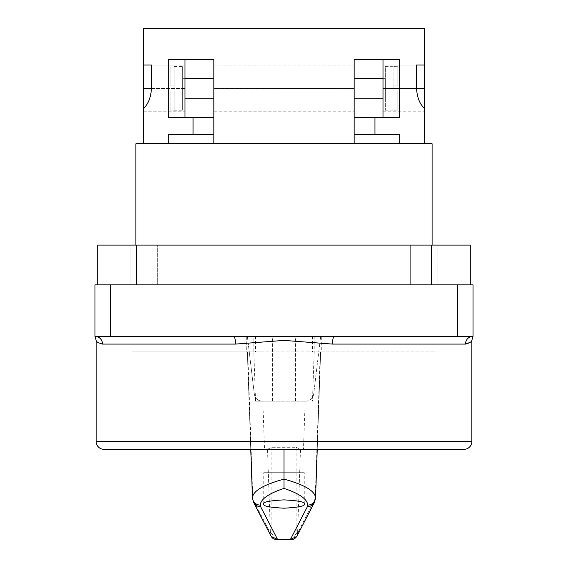 <?xml version="1.0" encoding="UTF-8"?>
<svg xmlns="http://www.w3.org/2000/svg" width="568" height="568" viewBox="0 0 568 568"><rect width="100%" height="100%" fill="white"/><g stroke="black" fill="none" stroke-linecap="round" stroke-linejoin="round"><path stroke-width="0.43" stroke-dasharray="2.84 2.13" d="M410.664 284.845L410.664 245.092L437.949 245.092L410.664 245.092L437.949 245.092L410.664 245.092L410.664 284.845L437.949 284.845L437.949 245.092L437.949 284.845L410.664 284.845M130.051 284.845L130.051 245.092L157.336 245.092L130.051 245.092L157.336 245.092L130.051 245.092L130.051 284.845L157.336 284.845L157.336 245.092L157.336 284.845L130.051 284.845M182.669 98.165L182.669 78.675L182.669 98.165L185.005 98.165M213.845 98.165L213.845 78.675L213.845 98.165M182.669 78.675L185.005 78.675M393.908 66.591L397.806 66.719L397.806 85.853L397.806 66.719L397.806 85.853L393.908 85.853L393.908 91.121L397.806 91.121L397.806 110.121L397.806 91.121L393.908 91.121L393.908 85.853L397.806 85.853L397.806 66.719L385.331 66.591L385.331 110.242L385.331 66.591M397.806 110.121L385.331 110.242M393.908 110.242L397.806 110.149L397.806 91.121L397.806 110.149M385.331 98.165L385.331 78.675L385.331 98.165L382.995 98.165M385.331 78.675L382.995 78.675M354.155 78.675L354.155 98.165L354.155 78.675M135.901 245.092L432.099 245.092L135.901 245.092M424.303 108.204C419.702 104.008 417.111 97.419 416.536 88.416L382.995 88.416L382.995 65.036L382.995 111.804L382.995 65.036L382.995 88.416L424.303 88.416L424.303 143.761L369.015 143.761L424.303 143.761L399.666 143.761L399.666 134.41L374.958 134.41L374.958 117.264L399.666 117.264L399.666 59.576L354.155 59.576L354.155 117.264L399.666 117.264L382.995 117.264L382.995 59.576L399.666 59.576L354.155 59.576L354.155 117.264L374.958 117.264M143.697 108.204L143.697 111.804L143.697 108.204C148.291 104.029 150.882 97.44 151.464 88.416L185.005 88.416L185.005 65.036L185.005 88.416L143.697 88.416L143.697 111.804L185.005 111.804L185.005 65.036L185.005 111.804L143.697 111.804L143.697 108.204L143.697 143.761L213.845 143.761L213.845 117.264L185.005 117.264L185.005 59.576L213.845 59.576L213.845 143.761L369.015 143.761L213.845 143.761L354.155 143.761L354.155 59.576L382.995 59.576L382.995 117.264L382.995 59.576M263.737 504.036L263.737 472.704L304.263 472.704L263.737 472.704M304.263 504.036L304.263 472.704M315.545 497.966L297.582 533.217L297.618 532.081L296.12 532.081L296.127 533.48L292.513 539.494M103.944 449.316L267.351 449.316L271.88 447.286L296.12 447.286L296.12 532.081L271.88 532.081L271.873 533.48L275.515 539.501M314.317 502.588A7.796 7.597 27.4 0 0 315.148 499.279L320.267 351.883L320.65 351.883L317.235 449.316L320.65 351.883L247.364 351.883L261.06 351.883L249.238 351.883L247.364 336.291L320.636 336.291L313.664 394.263C312.954 398.076 310.71 400.341 306.94 401.065L305.186 401.129L303.475 449.316L435.997 449.316L435.997 351.883L321.744 351.883L321.744 336.291L246.256 336.291L246.256 351.883L132.003 351.883L249.238 351.883L254.336 394.263C255.195 398.509 257.78 400.795 262.075 401.129A7.796 7.796 0 0 1 261.536 401.107L261.06 401.065C257.297 400.348 255.053 398.076 254.336 394.263L247.364 336.291L473.023 336.291L334.481 336.291L473.023 336.291L473.023 284.845L457.432 284.845L457.432 336.291M253.683 502.588A7.796 7.597 152.6 0 1 252.852 499.279L252.455 497.966M250.758 449.316L247.35 351.883L250.765 449.316M306.94 336.291L306.94 351.883L435.997 351.883M435.997 449.316L132.003 449.316L132.003 351.883M170.194 110.121L170.194 91.121L170.194 110.121L174.092 110.121L170.194 110.149L170.194 91.121L174.092 91.121L174.092 85.853L174.092 91.121L170.194 91.121L170.194 110.149M174.092 110.242L182.669 110.242L182.669 66.591L182.669 110.242M174.092 66.591L182.669 66.591M170.194 66.69L170.194 85.853L174.092 85.853L170.194 85.853L170.194 66.719M416.536 88.416L382.995 88.416L416.536 88.416L416.536 65.036L424.303 65.036L424.303 28.4L143.697 28.4L143.697 88.416M213.845 143.761L198.985 143.761L213.845 143.761L213.845 59.576L213.845 117.264L185.005 117.264L185.005 59.576L213.845 59.576L168.334 59.576L168.334 117.264L193.042 117.264L193.042 134.41L168.334 134.41L168.334 143.761L135.901 143.761M151.464 88.416L185.005 88.416L151.464 88.416L151.464 65.036L143.697 65.036L185.005 65.036L151.464 65.036M424.303 88.416L424.303 65.036L382.995 65.036L416.536 65.036M185.005 117.264L168.334 117.264L185.005 117.264L185.005 59.576L168.334 59.576L185.005 59.576M213.845 88.416L213.845 111.804L213.845 65.036L213.845 88.416L354.155 88.416L354.155 111.804L354.155 65.036L354.155 88.416L213.845 88.416M354.155 143.761L354.155 134.41L354.155 143.761L399.666 143.761M143.697 143.761L168.334 143.761M374.958 134.41L399.666 134.41L354.155 134.41L354.155 117.264L382.995 117.264M470.297 284.845L431.318 284.845L470.297 284.845L470.297 245.092L97.703 245.092L97.703 284.845L431.318 284.845L97.703 284.845M110.568 336.291L233.519 336.291L94.977 336.291L110.568 336.291L110.568 284.845L457.432 284.845M110.568 284.845L94.977 284.845L94.977 336.291L247.364 336.291M246.256 351.883L321.744 351.883M132.003 449.316L264.525 449.316L262.814 401.129L261.06 401.065M271.88 447.286L271.88 532.081L270.382 532.081L271.17 536.391L271.831 537.413M305.186 401.129L255.55 401.129L253.818 351.883L253.818 336.291M255.55 401.129L262.814 401.129M267.351 449.316L264.525 449.316M296.12 447.286L300.649 449.316L464.056 449.316M303.475 449.316L300.649 449.316M320.267 351.883L314.182 351.883L312.45 401.129M306.94 401.065L306.464 401.107A7.796 7.796 0 0 1 305.925 401.129C310.22 400.802 312.798 398.509 313.664 394.263L319.77 343.47L332.472 344.087L465.49 344.087A7.796 7.533 90 0 1 473.023 336.291M261.06 351.883L261.06 336.291M96.148 340.402C96.155 341.695 98.271 342.923 102.51 344.087L235.528 344.087L248.23 343.47M261.06 401.129L306.94 401.129M470.254 342.305L471.852 340.402M306.94 351.883L314.182 351.883L314.182 336.291M284 449.316L284 351.883M320.636 336.291L319.77 343.47M272.526 401.129L272.526 336.291M284 401.129L284 336.291M295.474 401.129L295.474 336.291M246.256 336.291L321.744 336.291M255.55 336.291L255.55 351.883M312.45 336.291L312.45 351.883M296.127 533.48L297.582 533.217L296.83 536.391M233.519 336.291A7.796 2.009 90 0 1 235.528 344.087M94.977 336.291A7.796 7.533 90 0 1 102.51 344.087M334.481 336.291A7.796 2.009 90 0 0 332.472 344.087M432.099 143.761L424.303 143.761M393.908 85.853L393.908 66.719L393.908 85.853L397.806 85.853L393.908 85.853M393.908 91.121L397.806 91.121L393.908 91.121M354.155 134.41L354.155 117.264M213.845 117.264L193.042 117.264M213.845 134.41L193.042 134.41M174.092 110.121L174.092 91.121L170.194 91.121L174.092 91.121L174.092 110.149M174.092 85.853L170.194 85.853L174.092 85.853L174.092 66.719L174.092 85.853M213.845 65.036L354.155 65.036L213.845 65.036M271.873 533.48L270.418 533.217L252.852 499.279L247.733 351.883M270.382 532.081L267.507 449.153M297.618 532.081L300.493 449.153M471.852 441.521L96.148 441.521M136.682 284.845L136.682 245.092M431.318 245.092L431.318 284.845M382.995 111.804L424.303 111.804L382.995 111.804M213.845 111.804L354.155 111.804"/><path stroke-width="0.85" d="M185.005 98.165L213.845 98.165M185.005 78.675L213.845 78.675M382.995 78.675L354.155 78.675M382.995 98.165L354.155 98.165M135.901 245.092L135.901 143.761L168.334 143.761L168.334 134.41L193.042 134.41L193.042 117.264L168.334 117.264L168.334 59.576L213.845 59.576L213.845 143.761L432.099 143.761L432.099 245.092M168.334 143.761L213.845 143.761M263.737 504.036C262.579 506.003 269.339 507.387 284 508.197C298.661 507.387 305.421 506.003 304.263 504.036C305.421 502.069 298.661 500.685 284 499.875C269.339 500.685 262.579 502.069 263.737 504.036M457.432 336.291L457.432 284.845L473.023 284.845L473.023 336.291L94.977 336.291A7.796 7.533 -90 0 1 102.51 344.087C98.271 342.923 96.155 341.688 96.148 340.402L96.148 441.521A7.796 7.796 0 0 0 103.944 449.316L464.056 449.316A7.796 7.796 0 0 0 471.852 441.521L471.852 340.402C471.845 341.695 469.729 342.923 465.49 344.087L470.254 342.305M292.513 539.494L276.41 539.6L290.425 539.444L307.394 506.642A7.796 7.597 27.4 0 0 314.317 502.588L315.545 497.966L317.242 449.316L315.545 497.724C314.935 490.901 304.42 484.703 284 479.129L284 449.316M275.515 539.501L273.18 538.656L271.831 537.413M260.243 505.087L260.606 506.642A7.796 7.597 152.6 0 1 253.683 502.588L252.455 497.966L250.758 449.316L252.455 497.724C253.037 490.915 263.552 484.717 284 479.129L284 488.402C268.643 493.521 260.726 499.08 260.243 505.087A7.796 7.632 -177 0 1 252.455 497.724L252.455 497.724M334.481 336.291A7.796 2.009 -90 0 0 332.472 344.087L284.057 340.402L235.528 344.087L102.51 344.087M151.464 88.416L143.697 88.416L143.697 108.204C148.291 104.022 150.882 97.433 151.464 88.416L151.464 65.036L143.697 65.036L143.697 28.4L424.303 28.4L424.303 65.036L416.536 65.036L424.303 65.036L424.303 143.761M143.697 108.204L143.697 143.761M354.155 117.264L399.666 117.264L399.666 59.576L354.155 59.576L354.155 143.761M374.958 117.264L374.958 134.41L399.666 134.41L399.666 143.761M424.303 108.204C419.702 104.008 417.111 97.419 416.536 88.416L416.536 65.036M143.697 88.416L143.697 65.036L151.464 65.036M185.005 117.264L185.005 59.576M97.703 284.845L97.703 245.092L470.297 245.092L470.297 284.845M96.148 340.402L94.977 336.291L94.977 284.845L110.568 284.845L110.568 336.291M457.432 284.845L110.568 284.845M307.394 506.642L307.757 505.087C307.274 499.08 299.357 493.521 284 488.402M296.83 536.391L290.425 539.444L291.59 539.6C293.173 539.848 294.92 538.784 296.83 536.391L314.317 502.588M307.757 505.087A7.796 7.632 -3 0 0 315.545 497.724M253.683 502.588L271.184 536.419L277.575 539.444L260.606 506.642M233.519 336.291A7.796 2.009 -90 0 1 235.528 344.087M471.852 340.402L473.023 336.291A7.796 7.533 -90 0 0 465.49 344.087L332.472 344.087M382.995 117.264L382.995 59.576M354.155 134.41L374.958 134.41M213.845 134.41L193.042 134.41M213.845 117.264L193.042 117.264M96.148 441.521L471.852 441.521M136.682 245.092L136.682 284.845M431.318 284.845L431.318 245.092M416.536 88.416L424.303 88.416"/></g></svg>
